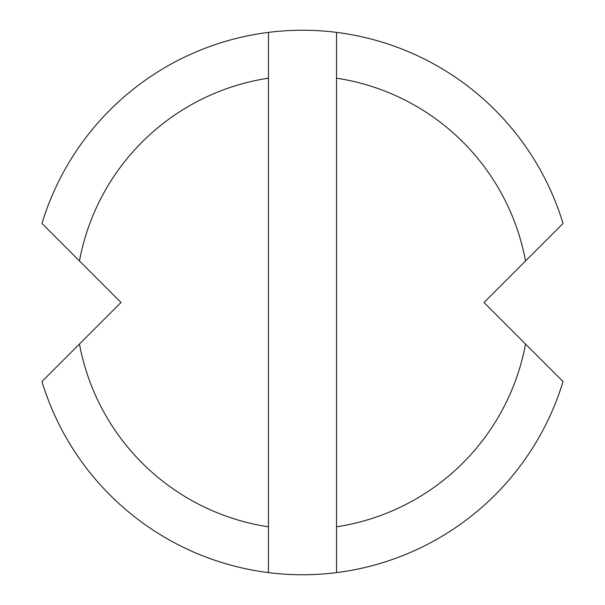 <?xml version="1.0" encoding="UTF-8"?>
<svg xmlns="http://www.w3.org/2000/svg" width="605" height="605" viewBox="0 0 605 605"><rect width="100%" height="100%" fill="white"/><g stroke="black" fill="none" stroke-linecap="round" stroke-linejoin="round"><path stroke-width="0.91" d="M268.469 32.383A272.25 272.25 0 0 0 41.972 223.472L79.459 260.959A226.875 226.875 0 0 1 268.469 78.189L268.469 32.383A272.25 272.25 0 0 1 336.531 32.383L336.531 78.189A226.875 226.875 0 0 1 525.541 260.959L484 302.5L563.028 381.528A272.25 272.25 0 0 1 268.469 572.617L268.469 78.189M336.531 572.617L336.531 526.811A226.875 226.875 0 0 0 525.541 344.041M525.541 260.959L563.028 223.472A272.25 272.25 0 0 0 336.531 32.383M268.469 526.811A226.875 226.875 0 0 1 79.459 344.041L121 302.5L79.459 260.959M79.459 344.041L41.972 381.528A272.25 272.25 0 0 0 268.469 572.617M336.531 526.811L336.531 78.189"/></g></svg>
